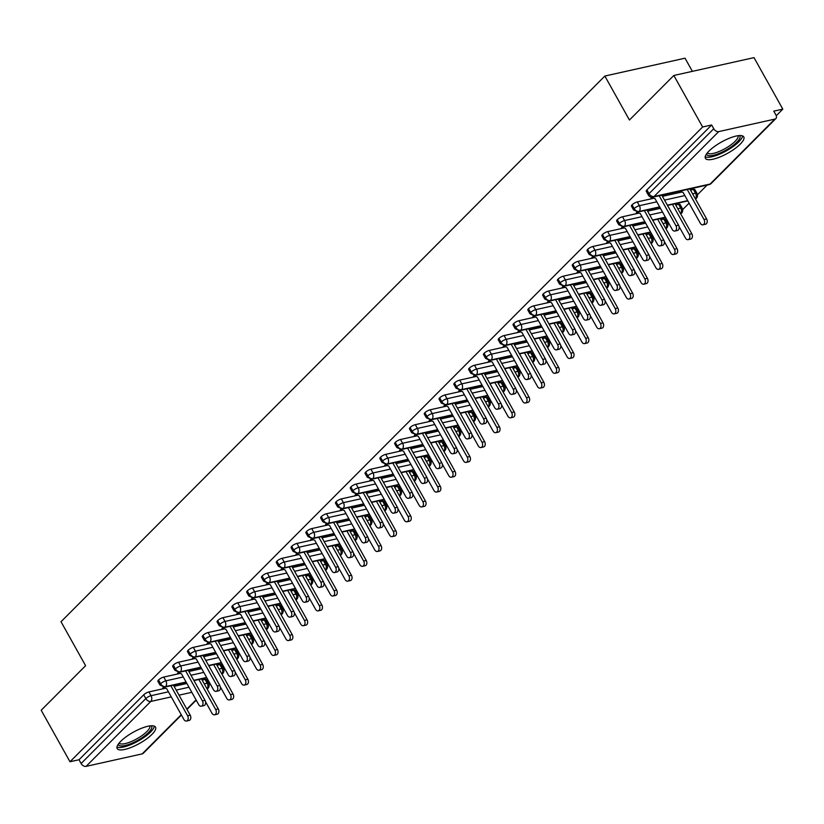 <?xml version="1.0" encoding="UTF-8"?>
<svg xmlns="http://www.w3.org/2000/svg" width="824" height="824" viewBox="0 0 824 824"><rect width="100%" height="100%" fill="white"/><g stroke="black" fill="none" stroke-linecap="round" stroke-linejoin="round"><path stroke-width="1.24" d="M120.716 741.332A21.97 6.417 -29.2 0 1 140.914 728.529A21.97 6.417 -29.2 0 1 155.53 727.129A21.97 6.417 -29.2 0 1 151.987 734.369A21.97 6.417 -29.2 0 1 131.788 747.172A21.97 6.417 -29.2 0 1 117.173 748.563A21.97 6.417 -29.2 0 1 120.716 741.332M708.949 151.111A21.97 6.417 -29.2 0 1 729.158 138.308A21.97 6.417 -29.2 0 1 743.773 136.908A21.97 6.417 -29.2 0 1 740.22 144.148A21.97 6.417 -29.2 0 1 720.021 156.951A21.97 6.417 -29.2 0 1 705.406 158.352A21.97 6.417 -29.2 0 1 708.949 151.111M181.414 715.026L143.232 753.332A4.223 2.822 -135.1 0 1 142.212 753.878L86.087 766.371A4.223 2.822 -135.1 0 1 81.112 763.508L79.011 759.749L69.989 761.757L41.2 710.247L85.593 665.699L61.017 621.718L604.857 76.045L629.433 120.026L673.836 75.478L754.011 57.629L782.8 109.139L773.777 111.147L775.878 114.917A4.223 2.822 44.9 0 1 775.868 118.563L711.164 183.484A4.223 2.822 44.9 0 1 710.144 184.03L774.848 119.109A4.223 2.822 44.9 0 0 775.868 118.563M209.121 684.754L210.13 683.745M223.922 669.902L224.921 668.892M238.723 655.059L239.722 654.05M253.514 640.207L254.523 639.197M268.315 625.354L269.324 624.345M283.116 610.512L284.115 609.503M297.907 595.659L298.916 594.65M312.708 580.817L313.717 579.808M327.509 565.964L328.519 564.955M342.31 551.122L343.309 550.113M357.101 536.269L358.11 535.26M371.902 521.417L372.912 520.408M386.703 506.575L387.713 505.565M401.504 491.722L402.503 490.713M416.295 476.88L417.304 475.87M431.096 462.027L432.106 461.018M445.897 447.185L446.907 446.165M460.698 432.332L461.697 431.323M475.489 417.48L476.499 416.47M490.29 402.637L491.3 401.628M505.091 387.785L506.101 386.775M519.893 372.942L520.892 371.933M534.683 358.09L535.693 357.08M549.484 343.237L550.494 342.228M564.286 328.395L565.295 327.386M579.087 313.542L580.086 312.533M593.877 298.7L594.887 297.691M608.679 283.847L609.688 282.838M623.48 269.005L624.489 267.996M638.281 254.153L639.28 253.143M653.072 239.3L654.081 238.291M667.873 224.458L668.882 223.448M682.674 209.605L689.101 203.157M697.475 194.763L707.126 185.07M776.249 115.721L782.8 109.139M692.387 71.348L685.032 58.195L604.857 76.045M718.724 131.603L654.019 196.524A4.223 2.822 44.9 0 1 649.034 193.671A4.223 1.236 150.8 0 0 648.354 195.061L646.253 191.302A4.223 1.236 -29.2 0 1 646.933 189.901L649.034 193.671L713.749 128.75A4.223 2.822 44.9 0 0 718.724 131.603L774.848 119.109M646.933 189.901L711.637 124.98L702.625 126.989L673.836 75.478M713.749 128.75L711.637 124.98M69.989 761.757L702.625 126.989M652.186 197.781L651.094 198.018L651.887 197.224M679.769 191.158L679.151 191.776L680.243 191.528M204.249 683.848L207.164 683.199L205.063 679.429L202.148 680.078M186.883 683.477L174.08 686.33M165.408 688.256L148.938 691.923L151.039 695.693L168.446 691.81M205.063 679.429A4.223 1.236 -29.2 0 1 206.536 679.594L208.637 683.364A4.223 1.236 -29.2 0 0 207.164 683.199A4.223 2.894 77.5 0 1 207.03 688.833M79.011 759.749L143.716 694.817A4.223 1.236 -29.2 0 1 148.938 691.923M219.864 664.587A4.223 1.236 -29.2 0 1 221.337 664.752L223.438 668.511A4.223 1.236 -29.2 0 0 221.965 668.346L219.864 664.587L216.949 665.236M186.08 682.035L165.593 686.598A4.223 2.822 -135.1 0 1 160.618 683.735A4.223 1.236 150.8 0 0 160.011 685.053L157.899 681.294A4.223 1.236 -29.2 0 1 158.517 679.975A4.223 1.236 -29.2 0 1 163.739 677.081L165.84 680.84L183.247 676.967M201.684 668.635L188.881 671.478M180.209 673.414L163.739 677.081M163.832 687.772L162.74 688.019L163.533 687.216M234.665 649.734A4.223 1.236 -29.2 0 1 236.127 649.899L238.239 653.659A4.223 1.236 -29.2 0 0 236.766 653.494L234.665 649.734L231.74 650.383M200.871 667.183L180.394 671.745A4.223 2.822 -135.1 0 1 175.409 668.892A4.223 1.236 150.8 0 0 174.801 670.211L172.7 666.441A4.223 1.236 -29.2 0 1 173.308 665.123A4.223 1.236 -29.2 0 1 178.54 662.228L180.641 665.988L198.038 662.115M216.475 653.782L203.683 656.635M195 658.561L178.54 662.228M178.633 672.92L177.541 673.167L178.334 672.374M249.466 634.882A4.223 1.236 -29.2 0 1 250.929 635.057L253.03 638.816A4.223 1.236 -29.2 0 0 251.567 638.651L249.466 634.882L246.541 635.541M215.672 652.34L195.195 656.903A4.223 2.822 -135.1 0 1 190.21 654.04A4.223 1.236 150.8 0 0 189.602 655.358L187.501 651.599A4.223 1.236 -29.2 0 1 188.109 650.28A4.223 1.236 -29.2 0 1 193.331 647.376L195.442 651.145L212.839 647.273M231.276 638.93L218.473 641.783M209.801 643.719L193.331 647.376M193.434 658.077L192.342 658.314L193.135 657.521M264.257 620.039A4.223 1.236 -29.2 0 1 265.73 620.204L267.831 623.964A4.223 1.236 -29.2 0 0 266.358 623.799L264.257 620.039L261.342 620.688M230.473 637.488L209.986 642.051A4.223 2.822 -135.1 0 1 205.011 639.187A4.223 1.236 150.8 0 0 204.403 640.505L202.302 636.746A4.223 1.236 -29.2 0 1 202.91 635.428A4.223 1.236 -29.2 0 1 208.132 632.533L210.233 636.293L227.64 632.42M246.077 624.087L233.274 626.93M224.602 628.866L208.132 632.533M208.235 643.225L207.133 643.472L207.936 642.669M279.058 605.187A4.223 1.236 -29.2 0 1 280.531 605.352L282.632 609.121A4.223 1.236 -29.2 0 0 281.159 608.957L279.058 605.187L276.143 605.836M245.274 622.645L224.787 627.198A4.223 2.822 -135.1 0 1 219.812 624.345A4.223 1.236 150.8 0 0 219.205 625.663L217.093 621.893A4.223 1.236 -29.2 0 1 217.711 620.575A4.223 1.236 -29.2 0 1 222.933 617.681L225.034 621.451L242.441 617.578M260.878 609.235L248.076 612.088M239.403 614.014L222.933 617.681M223.026 628.382L221.934 628.619L222.727 627.826M293.859 590.345A4.223 1.236 -29.2 0 1 295.322 590.509L297.433 594.269A4.223 1.236 -29.2 0 0 295.96 594.104L293.859 590.345L290.934 590.993M260.065 607.793L239.588 612.356A4.223 2.822 -135.1 0 1 234.603 609.492A4.223 1.236 150.8 0 0 233.995 610.811L231.894 607.051A4.223 1.236 -29.2 0 1 232.502 605.733A4.223 1.236 -29.2 0 1 237.734 602.838L239.835 606.598L257.232 602.725M275.669 594.392L262.877 597.235M254.194 599.172L237.734 602.838M237.827 613.53L236.735 613.777L237.528 612.974M308.65 575.492A4.223 1.236 -29.2 0 1 310.123 575.657L312.224 579.426A4.223 1.236 -29.2 0 0 310.761 579.251L308.65 575.492L305.735 576.141M274.866 592.95L254.389 597.503A4.223 2.822 -135.1 0 1 249.404 594.65A4.223 1.236 150.8 0 0 248.797 595.968L246.695 592.199A4.223 1.236 -29.2 0 1 247.303 590.88A4.223 1.236 -29.2 0 1 252.525 587.986L254.637 591.745L272.033 587.873M290.47 579.54L277.667 582.393M268.995 584.319L252.525 587.986M252.628 598.677L251.536 598.924L252.329 598.131M323.451 560.65A4.223 1.236 -29.2 0 1 324.924 560.814L327.025 564.574A4.223 1.236 -29.2 0 0 325.552 564.409L323.451 560.65L320.536 561.299M289.667 578.098L269.18 582.661A4.223 2.822 -135.1 0 1 264.205 579.797A4.223 1.236 150.8 0 0 263.598 581.116L261.496 577.356A4.223 1.236 -29.2 0 1 262.104 576.038A4.223 1.236 -29.2 0 1 267.326 573.144L269.427 576.903L286.834 573.03M305.271 564.697L292.469 567.54M283.796 569.477L267.326 573.144M267.429 583.835L266.327 584.082L267.131 583.279M338.252 545.797A4.223 1.236 -29.2 0 1 339.725 545.962L341.826 549.721A4.223 1.236 -29.2 0 0 340.353 549.556L338.252 545.797L335.327 546.446M304.468 563.245L283.981 567.808A4.223 2.822 -135.1 0 1 279.006 564.955A4.223 1.236 150.8 0 0 278.388 566.273L276.287 562.504A4.223 1.236 -29.2 0 1 276.895 561.185A4.223 1.236 -29.2 0 1 282.127 558.291L284.228 562.05L301.636 558.178M320.072 549.845L307.27 552.698M298.597 554.624L282.127 558.291M282.22 568.982L281.128 569.23L281.921 568.426M353.053 530.944A4.223 1.236 -29.2 0 1 354.516 531.109L356.627 534.879A4.223 1.236 -29.2 0 0 355.154 534.714L353.053 530.944L350.128 531.593M319.259 548.403L298.782 552.956A4.223 2.822 -135.1 0 1 293.797 550.102A4.223 1.236 150.8 0 0 293.19 551.421L291.088 547.661A4.223 1.236 -29.2 0 1 291.696 546.343A4.223 1.236 -29.2 0 1 296.928 543.438L299.03 547.208L316.426 543.335M334.863 534.992L322.071 537.845M313.388 539.771L296.928 543.438M297.021 554.14L295.929 554.377L296.722 553.584M367.844 516.102A4.223 1.236 -29.2 0 1 369.317 516.267L371.418 520.026A4.223 1.236 -29.2 0 0 369.955 519.862L367.844 516.102L364.929 516.751M334.06 533.55L313.573 538.113A4.223 2.822 -135.1 0 1 308.598 535.25A4.223 1.236 150.8 0 0 307.991 536.568L305.889 532.809A4.223 1.236 -29.2 0 1 306.497 531.49A4.223 1.236 -29.2 0 1 311.719 528.596L313.831 532.356L331.227 528.483M349.664 520.15L336.862 522.993M328.189 524.929L311.719 528.596M311.822 539.287L310.73 539.535L311.524 538.731M382.645 501.25A4.223 1.236 -29.2 0 1 384.118 501.414L386.219 505.184A4.223 1.236 -29.2 0 0 384.746 505.019L382.645 501.25L379.73 501.898M348.861 518.708L328.374 523.261A4.223 2.822 -135.1 0 1 323.399 520.408A4.223 1.236 150.8 0 0 322.792 521.726L320.691 517.956A4.223 1.236 -29.2 0 1 321.298 516.638A4.223 1.236 -29.2 0 1 326.52 513.743L328.622 517.513L346.029 513.63M364.466 505.297L351.663 508.151M342.99 510.077L326.52 513.743M326.623 524.445L325.521 524.682L326.314 523.889M397.446 486.407A4.223 1.236 -29.2 0 1 398.919 486.572L401.02 490.332A4.223 1.236 -29.2 0 0 399.547 490.167L397.446 486.407L394.521 487.056M363.662 503.855L343.175 508.418A4.223 2.822 -135.1 0 1 338.201 505.555A4.223 1.236 150.8 0 0 337.582 506.873L335.481 503.114A4.223 1.236 -29.2 0 1 336.089 501.795A4.223 1.236 -29.2 0 1 341.321 498.901L343.423 502.661L360.83 498.788M379.267 490.455L366.464 493.298M357.791 495.234L341.321 498.901M341.414 509.593L340.322 509.84L341.115 509.036M412.247 471.555A4.223 1.236 -29.2 0 1 413.71 471.719L415.811 475.489A4.223 1.236 -29.2 0 0 414.348 475.314L412.247 471.555L409.322 472.204M378.453 489.013L357.977 493.566A4.223 2.822 -135.1 0 1 352.991 490.713A4.223 1.236 150.8 0 0 352.384 492.031L350.282 488.261A4.223 1.236 -29.2 0 1 350.89 486.943A4.223 1.236 -29.2 0 1 356.123 484.048L358.224 487.808L375.62 483.935M394.057 475.603L381.265 478.456M372.582 480.382L356.123 484.048M356.215 494.74L355.123 494.987L355.917 494.194M427.038 456.702A4.223 1.236 -29.2 0 1 428.511 456.877L430.612 460.637A4.223 1.236 -29.2 0 0 429.149 460.472L427.038 456.702L424.123 457.361M393.254 474.161L372.767 478.723A4.223 2.822 -135.1 0 1 367.792 475.86A4.223 1.236 150.8 0 0 367.185 477.178L365.084 473.419A4.223 1.236 -29.2 0 1 365.691 472.101A4.223 1.236 -29.2 0 1 370.913 469.196L373.025 472.966L390.422 469.093M408.858 460.75L396.056 463.603M387.383 465.539L370.913 469.196M371.016 479.898L369.924 480.135L370.718 479.341M441.839 441.86A4.223 1.236 -29.2 0 1 443.312 442.024L445.413 445.784A4.223 1.236 -29.2 0 0 443.94 445.619L441.839 441.86L438.924 442.509M408.055 459.308L387.568 463.871A4.223 2.822 -135.1 0 1 382.594 461.007A4.223 1.236 150.8 0 0 381.986 462.326L379.874 458.566A4.223 1.236 -29.2 0 1 380.492 457.248A4.223 1.236 -29.2 0 1 385.714 454.354L387.816 458.113L405.223 454.24M423.66 445.908L410.857 448.761M402.184 450.687L385.714 454.354M385.817 465.045L384.715 465.292L385.508 464.489M456.64 427.007A4.223 1.236 -29.2 0 1 458.113 427.172L460.214 430.942A4.223 1.236 -29.2 0 0 458.741 430.777L456.64 427.007L453.715 427.656M422.856 444.466L402.369 449.018A4.223 2.822 -135.1 0 1 397.395 446.165A4.223 1.236 150.8 0 0 396.777 447.483L394.675 443.724A4.223 1.236 -29.2 0 1 395.283 442.406A4.223 1.236 -29.2 0 1 400.516 439.501L402.617 443.271L420.024 439.398M438.461 431.055L425.658 433.908M416.985 435.834L400.516 439.501M400.608 450.203L399.516 450.44L400.31 449.647M471.441 412.165A4.223 1.236 -29.2 0 1 472.904 412.33L475.005 416.089A4.223 1.236 -29.2 0 0 473.543 415.924L471.441 412.165L468.516 412.814M437.647 429.613L417.171 434.176A4.223 2.822 -135.1 0 1 412.185 431.312A4.223 1.236 150.8 0 0 411.578 432.631L409.477 428.871A4.223 1.236 -29.2 0 1 410.084 427.553A4.223 1.236 -29.2 0 1 415.317 424.659L417.418 428.418L434.815 424.545M453.252 416.213L440.459 419.056M431.776 420.992L415.317 424.659M415.409 435.35L414.317 435.597L415.111 434.794M486.232 397.312A4.223 1.236 -29.2 0 1 487.705 397.477L489.806 401.247A4.223 1.236 -29.2 0 0 488.344 401.082L486.232 397.312L483.317 397.961M452.448 414.771L431.961 419.323A4.223 2.822 -135.1 0 1 426.987 416.47A4.223 1.236 150.8 0 0 426.379 417.789L424.278 414.019A4.223 1.236 -29.2 0 1 424.885 412.7A4.223 1.236 -29.2 0 1 430.107 409.806L432.219 413.576L449.616 409.693M468.053 401.36L455.25 404.213M446.577 406.139L430.107 409.806M430.21 420.498L429.119 420.745L429.912 419.952M501.033 382.47A4.223 1.236 -29.2 0 1 502.506 382.635L504.607 386.394A4.223 1.236 -29.2 0 0 503.134 386.229L501.033 382.47L498.118 383.119M467.249 399.918L446.762 404.481A4.223 2.822 -135.1 0 1 441.788 401.618A4.223 1.236 150.8 0 0 441.18 402.936L439.068 399.177A4.223 1.236 -29.2 0 1 439.686 397.858A4.223 1.236 -29.2 0 1 444.909 394.964L447.01 398.723L464.417 394.851M482.854 386.518L470.051 389.361M461.378 391.297L444.909 394.964M445.012 405.655L443.909 405.902L444.702 405.099M515.834 367.617A4.223 1.236 -29.2 0 1 517.297 367.782L519.408 371.542A4.223 1.236 -29.2 0 0 517.936 371.377L515.834 367.617L512.909 368.266M482.05 385.066L461.564 389.628A4.223 2.822 -135.1 0 1 456.589 386.775A4.223 1.236 150.8 0 0 455.971 388.094L453.87 384.324A4.223 1.236 -29.2 0 1 454.477 383.006A4.223 1.236 -29.2 0 1 459.71 380.111L461.811 383.871L479.208 379.998M497.655 371.665L484.852 374.518M476.179 376.444L459.71 380.111M459.802 390.803L458.711 391.05L459.504 390.257M530.635 352.765A4.223 1.236 -29.2 0 1 532.098 352.94L534.199 356.699A4.223 1.236 -29.2 0 0 532.737 356.534L530.635 352.765L527.71 353.424M496.841 370.223L476.365 374.786A4.223 2.822 -135.1 0 1 471.38 371.923A4.223 1.236 150.8 0 0 470.772 373.241L468.671 369.482A4.223 1.236 -29.2 0 1 469.278 368.163A4.223 1.236 -29.2 0 1 474.511 365.259L476.612 369.028L494.009 365.156M512.446 356.813L499.653 359.666M490.97 361.602L474.511 365.259M474.603 375.96L473.512 376.197L474.305 375.404M545.426 337.922A4.223 1.236 -29.2 0 1 546.899 338.087L549 341.847A4.223 1.236 -29.2 0 0 547.538 341.682L545.426 337.922L542.511 338.571M511.642 355.371L491.156 359.933A4.223 2.822 -135.1 0 1 486.181 357.07A4.223 1.236 150.8 0 0 485.573 358.389L483.472 354.629A4.223 1.236 -29.2 0 1 484.079 353.311A4.223 1.236 -29.2 0 1 489.302 350.416L491.403 354.176L508.81 350.303M527.247 341.97L514.444 344.813M505.771 346.75L489.302 350.416M489.404 361.108L488.302 361.355L489.106 360.552M560.227 323.07A4.223 1.236 -29.2 0 1 561.7 323.235L563.801 327.004A4.223 1.236 -29.2 0 0 562.329 326.84L560.227 323.07L557.312 323.719M526.443 340.528L505.957 345.081A4.223 2.822 -135.1 0 1 500.982 342.228A4.223 1.236 150.8 0 0 500.374 343.546L498.262 339.776A4.223 1.236 -29.2 0 1 498.881 338.458A4.223 1.236 -29.2 0 1 504.103 335.564L506.204 339.334L523.611 335.461M542.048 327.118L529.245 329.971M520.572 331.897L504.103 335.564M504.195 346.265L503.103 346.502L503.897 345.709M575.028 308.228A4.223 1.236 -29.2 0 1 576.491 308.392L578.602 312.152A4.223 1.236 -29.2 0 0 577.13 311.987L575.028 308.228L572.103 308.876M541.244 325.676L520.758 330.239A4.223 2.822 -135.1 0 1 515.783 327.375A4.223 1.236 150.8 0 0 515.165 328.694L513.064 324.934A4.223 1.236 -29.2 0 1 513.671 323.616A4.223 1.236 -29.2 0 1 518.904 320.721L521.005 324.481L538.402 320.608M556.849 312.275L544.046 315.118M535.373 317.055L518.904 320.721M518.996 331.413L517.905 331.66L518.698 330.857M589.829 293.375A4.223 1.236 -29.2 0 1 591.292 293.54L593.393 297.309A4.223 1.236 -29.2 0 0 591.931 297.134L589.829 293.375L586.904 294.024M556.035 310.833L535.559 315.386A4.223 2.822 -135.1 0 1 530.574 312.533A4.223 1.236 150.8 0 0 529.966 313.851L527.865 310.082A4.223 1.236 -29.2 0 1 528.472 308.763A4.223 1.236 -29.2 0 1 533.705 305.869L535.806 309.628L553.203 305.756M571.64 297.423L558.847 300.276M550.164 302.202L533.705 305.869M533.798 316.56L532.706 316.807L533.499 316.014M604.62 278.533A4.223 1.236 -29.2 0 1 606.093 278.697L608.194 282.457A4.223 1.236 -29.2 0 0 606.732 282.292L604.62 278.533L601.705 279.182M570.836 295.981L550.35 300.544A4.223 2.822 -135.1 0 1 545.375 297.68A4.223 1.236 150.8 0 0 544.767 298.999L542.666 295.239A4.223 1.236 -29.2 0 1 543.274 293.921A4.223 1.236 -29.2 0 1 548.496 291.026L550.597 294.786L568.004 290.913M586.441 282.581L573.638 285.423M564.965 287.36L548.496 291.026M548.599 301.718L547.496 301.965L548.3 301.162M619.421 263.68A4.223 1.236 -29.2 0 1 620.894 263.845L622.995 267.604A4.223 1.236 -29.2 0 0 621.523 267.44L619.421 263.68L616.506 264.329M585.637 281.128L565.151 285.691A4.223 2.822 -135.1 0 1 560.176 282.838A4.223 1.236 150.8 0 0 559.568 284.156L557.457 280.387A4.223 1.236 -29.2 0 1 558.075 279.068A4.223 1.236 -29.2 0 1 563.297 276.174L565.398 279.933L582.805 276.061M601.242 267.728L588.439 270.581M579.766 272.507L563.297 276.174M563.389 286.865L562.298 287.113L563.091 286.309M634.222 248.827A4.223 1.236 -29.2 0 1 635.685 248.992L637.797 252.762A4.223 1.236 -29.2 0 0 636.324 252.597L634.222 248.827L631.297 249.487M600.428 266.286L579.952 270.849A4.223 2.822 -135.1 0 1 574.977 267.985A4.223 1.236 150.8 0 0 574.359 269.304L572.258 265.544A4.223 1.236 -29.2 0 1 572.865 264.226A4.223 1.236 -29.2 0 1 578.098 261.321L580.199 265.091L597.596 261.218M616.043 252.875L603.24 255.728M594.567 257.654L578.098 261.321M578.191 272.023L577.099 272.26L577.892 271.467M649.024 233.985A4.223 1.236 -29.2 0 1 650.486 234.15L652.587 237.909A4.223 1.236 -29.2 0 0 651.125 237.745L649.024 233.985L646.098 234.634M615.229 251.433L594.753 255.996A4.223 2.822 -135.1 0 1 589.768 253.133A4.223 1.236 150.8 0 0 589.16 254.451L587.059 250.692A4.223 1.236 -29.2 0 1 587.666 249.373A4.223 1.236 -29.2 0 1 592.889 246.479L595 250.238L612.397 246.366M630.834 238.033L618.041 240.876M609.358 242.812L592.889 246.479M592.992 257.17L591.9 257.418L592.693 256.614M663.814 219.132A4.223 1.236 -29.2 0 1 665.287 219.297L667.389 223.067A4.223 1.236 -29.2 0 0 665.916 222.902L663.814 219.132L660.899 219.781M630.03 236.591L609.544 241.144A4.223 2.822 -135.1 0 1 604.569 238.291A4.223 1.236 150.8 0 0 603.961 239.609L601.86 235.839A4.223 1.236 -29.2 0 1 602.468 234.521A4.223 1.236 -29.2 0 1 607.69 231.626L609.791 235.396L627.198 231.513M645.635 223.18L632.832 226.034M624.159 227.96L607.69 231.626M607.793 242.328L606.691 242.565L607.494 241.772M678.615 204.29A4.223 1.236 -29.2 0 1 680.088 204.455L682.19 208.215A4.223 1.236 -29.2 0 0 680.717 208.05L678.615 204.29L675.701 204.939M644.832 221.738L624.345 226.301A4.223 2.822 -135.1 0 1 619.37 223.438A4.223 1.236 150.8 0 0 618.762 224.756L616.651 220.997A4.223 1.236 -29.2 0 1 617.269 219.678A4.223 1.236 -29.2 0 1 622.491 216.784L624.592 220.544L641.999 216.671M660.436 208.338L647.633 211.181M638.961 213.117L622.491 216.784M622.584 227.476L621.492 227.723L622.285 226.919M693.417 189.438A4.223 1.236 -29.2 0 1 694.879 189.602L696.991 193.372A4.223 1.236 -29.2 0 0 695.518 193.197L693.417 189.438L690.491 190.087M659.622 206.896L639.146 211.449A4.223 2.822 -135.1 0 1 634.161 208.596A4.223 1.236 150.8 0 0 633.553 209.914L631.452 206.144A4.223 1.236 -29.2 0 1 632.059 204.826A4.223 1.236 -29.2 0 1 637.292 201.932L639.393 205.691L656.79 201.818M681.819 192.023L662.434 196.339M653.751 198.265L637.292 201.932M637.385 212.623L636.293 212.87L637.086 212.077M633.553 209.914L638.167 211.974A4.223 2.894 77.5 0 0 639.146 211.449A4.223 2.894 77.5 0 0 639.393 205.691A4.223 1.236 150.8 0 0 634.161 208.596L632.059 204.826M687.69 200.644L667.368 205.166M696.991 193.372A4.223 4.223 0 0 1 696.29 198.409A4.223 2.822 -135.1 0 1 696.229 198.471A4.223 2.822 -135.1 0 1 695.425 198.914M618.762 224.756L623.366 226.827A4.223 2.894 77.5 0 0 624.345 226.301A4.223 2.894 77.5 0 0 624.592 220.544A4.223 1.236 150.8 0 0 619.37 223.438L617.269 219.678M665.37 217.165L652.567 220.018M682.19 208.215A4.223 4.223 0 0 1 681.489 213.262A4.223 2.822 -135.1 0 1 681.427 213.323A4.223 2.822 -135.1 0 1 680.634 213.766M603.961 239.609L608.565 241.669A4.223 2.894 77.5 0 0 609.544 241.144A4.223 2.894 77.5 0 0 609.791 235.396A4.223 1.236 150.8 0 0 604.569 238.291L602.468 234.521M650.569 232.018L637.776 234.861M667.389 223.067A4.223 4.223 0 0 1 666.698 228.104A4.223 2.822 -135.1 0 1 666.637 228.166A4.223 2.822 -135.1 0 1 665.833 228.608M589.16 254.451L593.774 256.522A4.223 2.894 77.5 0 0 594.753 255.996A4.223 2.894 77.5 0 0 595 250.238A4.223 1.236 150.8 0 0 589.768 253.133L587.666 249.373M635.778 246.86L622.975 249.713M652.587 237.909A4.223 4.223 0 0 1 651.897 242.956A4.223 2.822 -135.1 0 1 651.836 243.018A4.223 2.822 -135.1 0 1 651.032 243.461M574.359 269.304L578.973 271.364A4.223 2.894 77.5 0 0 579.952 270.849A4.223 2.894 77.5 0 0 580.199 265.091A4.223 1.236 150.8 0 0 574.977 267.985L572.865 264.226M620.977 261.713L608.174 264.566M637.797 252.762A4.223 4.223 0 0 1 637.096 257.809A4.223 2.822 -135.1 0 1 637.034 257.861A4.223 2.822 -135.1 0 1 636.231 258.314M559.568 284.156L564.172 286.216A4.223 2.894 77.5 0 0 565.151 285.691A4.223 2.894 77.5 0 0 565.398 279.933A4.223 1.236 150.8 0 0 560.176 282.838L558.075 279.068M606.176 276.555L593.373 279.408M622.995 267.604A4.223 4.223 0 0 1 622.295 272.651A4.223 2.822 -135.1 0 1 622.233 272.713A4.223 2.822 -135.1 0 1 621.44 273.156M544.767 298.999L549.371 301.069A4.223 2.894 77.5 0 0 550.35 300.544A4.223 2.894 77.5 0 0 550.597 294.786A4.223 1.236 150.8 0 0 545.375 297.68L543.274 293.921M591.375 291.408L578.582 294.261M608.194 282.457A4.223 4.223 0 0 1 607.504 287.504A4.223 2.822 -135.1 0 1 607.442 287.555A4.223 2.822 -135.1 0 1 606.639 288.009M529.966 313.851L534.58 315.911A4.223 2.894 77.5 0 0 535.559 315.386A4.223 2.894 77.5 0 0 535.806 309.628A4.223 1.236 150.8 0 0 530.574 312.533L528.472 308.763M576.584 306.26L563.781 309.103M593.393 297.309A4.223 4.223 0 0 1 592.703 302.346A4.223 2.822 -135.1 0 1 592.641 302.408A4.223 2.822 -135.1 0 1 591.838 302.851M515.165 328.694L519.779 330.764A4.223 2.894 77.5 0 0 520.758 330.239A4.223 2.894 77.5 0 0 521.005 324.481A4.223 1.236 150.8 0 0 515.783 327.375L513.671 323.616M561.783 321.103L548.98 323.956M578.602 312.152A4.223 4.223 0 0 1 577.902 317.199A4.223 2.822 -135.1 0 1 577.84 317.261A4.223 2.822 -135.1 0 1 577.037 317.704M500.374 343.546L504.978 345.606A4.223 2.894 77.5 0 0 505.957 345.081A4.223 2.894 77.5 0 0 506.204 339.334A4.223 1.236 150.8 0 0 500.982 342.228L498.881 338.458M546.981 335.955L534.179 338.798M563.801 327.004A4.223 4.223 0 0 1 563.101 332.041A4.223 2.822 -135.1 0 1 563.039 332.103A4.223 2.822 -135.1 0 1 562.246 332.546M485.573 358.389L490.177 360.459A4.223 2.894 77.5 0 0 491.156 359.933A4.223 2.894 77.5 0 0 491.403 354.176A4.223 1.236 150.8 0 0 486.181 357.07L484.079 353.311M532.18 350.797L519.388 353.651M549 341.847A4.223 4.223 0 0 1 548.31 346.894A4.223 2.822 -135.1 0 1 548.248 346.956A4.223 2.822 -135.1 0 1 547.445 347.398M470.772 373.241L475.386 375.301A4.223 2.894 77.5 0 0 476.365 374.786A4.223 2.894 77.5 0 0 476.612 369.028A4.223 1.236 150.8 0 0 471.38 371.923L469.278 368.163M517.39 365.65L504.587 368.503M534.199 356.699A4.223 4.223 0 0 1 533.509 361.746A4.223 2.822 -135.1 0 1 533.447 361.798A4.223 2.822 -135.1 0 1 532.644 362.251M455.971 388.094L460.585 390.154A4.223 2.894 77.5 0 0 461.564 389.628A4.223 2.894 77.5 0 0 461.811 383.871A4.223 1.236 150.8 0 0 456.589 386.775L454.477 383.006M502.589 380.503L489.786 383.345M519.408 371.542A4.223 4.223 0 0 1 518.708 376.589A4.223 2.822 -135.1 0 1 518.646 376.65A4.223 2.822 -135.1 0 1 517.843 377.093M441.18 402.936L445.784 405.006A4.223 2.894 77.5 0 0 446.762 404.481A4.223 2.894 77.5 0 0 447.01 398.723A4.223 1.236 150.8 0 0 441.788 401.618L439.686 397.858M487.787 395.345L474.984 398.198M504.607 386.394A4.223 4.223 0 0 1 503.907 391.441A4.223 2.822 -135.1 0 1 503.845 391.493A4.223 2.822 -135.1 0 1 503.052 391.946M426.379 417.789L430.983 419.849A4.223 2.894 77.5 0 0 431.961 419.323A4.223 2.894 77.5 0 0 432.219 413.576A4.223 1.236 150.8 0 0 426.987 416.47L424.885 412.7M472.986 410.197L460.194 413.04M489.806 401.247A4.223 4.223 0 0 1 489.116 406.284A4.223 2.822 -135.1 0 1 489.054 406.345A4.223 2.822 -135.1 0 1 488.251 406.788M411.578 432.631L416.192 434.701A4.223 2.894 77.5 0 0 417.171 434.176A4.223 2.894 77.5 0 0 417.418 428.418A4.223 1.236 150.8 0 0 412.185 431.312L410.084 427.553M458.196 425.04L445.393 427.893M475.005 416.089A4.223 4.223 0 0 1 474.315 421.136A4.223 2.822 -135.1 0 1 474.253 421.198A4.223 2.822 -135.1 0 1 473.45 421.641M396.777 447.483L401.391 449.543A4.223 2.894 77.5 0 0 402.369 449.018A4.223 2.894 77.5 0 0 402.617 443.271A4.223 1.236 150.8 0 0 397.395 446.165L395.283 442.406M443.394 439.892L430.591 442.735M460.214 430.942A4.223 4.223 0 0 1 459.514 435.989A4.223 2.822 -135.1 0 1 459.452 436.04A4.223 2.822 -135.1 0 1 458.649 436.483M381.986 462.326L386.59 464.396A4.223 2.894 77.5 0 0 387.568 463.871A4.223 2.894 77.5 0 0 387.816 458.113A4.223 1.236 150.8 0 0 382.594 461.007L380.492 457.248M428.593 454.735L415.79 457.588M445.413 445.784A4.223 4.223 0 0 1 444.713 450.831A4.223 2.822 -135.1 0 1 444.661 450.893A4.223 2.822 -135.1 0 1 443.858 451.336M367.185 477.178L371.789 479.249A4.223 2.894 77.5 0 0 372.767 478.723A4.223 2.894 77.5 0 0 373.025 472.966A4.223 1.236 150.8 0 0 367.792 475.86L365.691 472.101M413.792 469.587L401 472.44M430.612 460.637A4.223 4.223 0 0 1 429.922 465.684A4.223 2.822 -135.1 0 1 429.86 465.735A4.223 2.822 -135.1 0 1 429.057 466.188M352.384 492.031L356.998 494.091A4.223 2.894 77.5 0 0 357.977 493.566A4.223 2.894 77.5 0 0 358.224 487.808A4.223 1.236 150.8 0 0 352.991 490.713L350.89 486.943M399.001 484.44L386.199 487.283M415.811 475.489A4.223 4.223 0 0 1 415.121 480.526A4.223 2.822 -135.1 0 1 415.059 480.588A4.223 2.822 -135.1 0 1 414.256 481.031M337.582 506.873L342.197 508.944A4.223 2.894 77.5 0 0 343.175 508.418A4.223 2.894 77.5 0 0 343.423 502.661A4.223 1.236 150.8 0 0 338.201 505.555L336.089 501.795M384.2 499.282L371.397 502.135M401.02 490.332A4.223 4.223 0 0 1 400.32 495.378A4.223 2.822 -135.1 0 1 400.258 495.44A4.223 2.822 -135.1 0 1 399.455 495.883M322.792 521.726L327.396 523.786A4.223 2.894 77.5 0 0 328.374 523.261A4.223 2.894 77.5 0 0 328.622 517.513A4.223 1.236 150.8 0 0 323.399 520.408L321.298 516.638M369.399 514.135L356.596 516.978M386.219 505.184A4.223 4.223 0 0 1 385.519 510.221A4.223 2.822 -135.1 0 1 385.467 510.283A4.223 2.822 -135.1 0 1 384.664 510.726M307.991 536.568L312.595 538.639A4.223 2.894 77.5 0 0 313.573 538.113A4.223 2.894 77.5 0 0 313.831 532.356A4.223 1.236 150.8 0 0 308.598 535.25L306.497 531.49M354.598 528.977L341.806 531.83M371.418 520.026A4.223 4.223 0 0 1 370.728 525.073A4.223 2.822 -135.1 0 1 370.666 525.135A4.223 2.822 -135.1 0 1 369.863 525.578M293.19 551.421L297.804 553.481A4.223 2.894 77.5 0 0 298.782 552.956A4.223 2.894 77.5 0 0 299.03 547.208A4.223 1.236 150.8 0 0 293.797 550.102L291.696 546.343M339.807 543.83L327.004 546.683M356.627 534.879A4.223 4.223 0 0 1 355.927 539.926A4.223 2.822 -135.1 0 1 355.865 539.977A4.223 2.822 -135.1 0 1 355.062 540.431M278.388 566.273L283.003 568.333A4.223 2.894 77.5 0 0 283.981 567.808A4.223 2.894 77.5 0 0 284.228 562.05A4.223 1.236 150.8 0 0 279.006 564.955L276.895 561.185M325.006 558.672L312.203 561.525M341.826 549.721A4.223 4.223 0 0 1 341.126 554.768A4.223 2.822 -135.1 0 1 341.064 554.83A4.223 2.822 -135.1 0 1 340.261 555.273M263.598 581.116L268.202 583.186A4.223 2.894 77.5 0 0 269.18 582.661A4.223 2.894 77.5 0 0 269.427 576.903A4.223 1.236 150.8 0 0 264.205 579.797L262.104 576.038M310.205 573.525L297.402 576.378M327.025 564.574A4.223 4.223 0 0 1 326.325 569.621A4.223 2.822 -135.1 0 1 326.273 569.672A4.223 2.822 -135.1 0 1 325.47 570.126M248.797 595.968L253.411 598.028A4.223 2.894 77.5 0 0 254.389 597.503A4.223 2.894 77.5 0 0 254.637 591.745A4.223 1.236 150.8 0 0 249.404 594.65L247.303 590.88M295.404 588.377L282.611 591.22M312.224 579.426A4.223 4.223 0 0 1 311.534 584.463A4.223 2.822 -135.1 0 1 311.472 584.525A4.223 2.822 -135.1 0 1 310.669 584.968M233.995 610.811L238.61 612.881A4.223 2.894 77.5 0 0 239.588 612.356A4.223 2.894 77.5 0 0 239.835 606.598A4.223 1.236 150.8 0 0 234.603 609.492L232.502 605.733M280.613 603.22L267.81 606.073M297.433 594.269A4.223 4.223 0 0 1 296.733 599.316A4.223 2.822 -135.1 0 1 296.671 599.378A4.223 2.822 -135.1 0 1 295.868 599.821M219.205 625.663L223.809 627.723A4.223 2.894 77.5 0 0 224.787 627.198A4.223 2.894 77.5 0 0 225.034 621.451A4.223 1.236 150.8 0 0 219.812 624.345L217.711 620.575M265.812 618.072L253.009 620.915M282.632 609.121A4.223 4.223 0 0 1 281.932 614.158A4.223 2.822 -135.1 0 1 281.87 614.22A4.223 2.822 -135.1 0 1 281.066 614.663M204.403 640.505L209.008 642.576A4.223 2.894 77.5 0 0 209.986 642.051A4.223 2.894 77.5 0 0 210.233 636.293A4.223 1.236 150.8 0 0 205.011 639.187L202.91 635.428M251.011 632.914L238.208 635.768M267.831 623.964A4.223 4.223 0 0 1 267.141 629.011A4.223 2.822 -135.1 0 1 267.079 629.072A4.223 2.822 -135.1 0 1 266.276 629.515M189.602 655.358L194.217 657.418A4.223 2.894 77.5 0 0 195.195 656.903A4.223 2.894 77.5 0 0 195.442 651.145A4.223 1.236 150.8 0 0 190.21 654.04L188.109 650.28M236.21 647.767L223.417 650.62M253.03 638.816A4.223 4.223 0 0 1 252.34 643.863A4.223 2.822 -135.1 0 1 252.278 643.915A4.223 2.822 -135.1 0 1 251.475 644.368M174.801 670.211L179.416 672.271A4.223 2.894 77.5 0 0 180.394 671.745A4.223 2.894 77.5 0 0 180.641 665.988A4.223 1.236 150.8 0 0 175.409 668.892L173.308 665.123M221.419 662.62L208.616 665.462M238.239 653.659A4.223 4.223 0 0 1 237.539 658.706A4.223 2.822 -135.1 0 1 237.477 658.767A4.223 2.822 -135.1 0 1 236.673 659.21M160.011 685.053L164.615 687.123A4.223 2.894 77.5 0 0 165.593 686.598A4.223 2.894 77.5 0 0 165.84 680.84A4.223 1.236 150.8 0 0 160.618 683.735L158.517 679.975M206.618 677.462L193.815 680.315M223.438 668.511A4.223 4.223 0 0 1 222.738 673.558A4.223 2.822 -135.1 0 1 222.676 673.61A4.223 2.822 -135.1 0 1 221.883 674.063M651.537 197.575L655.029 198.656L672.25 229.474A3.523 2.41 -102.5 0 0 674.866 231.05A3.523 2.41 -102.5 0 0 675.948 225.755L678.554 225.179A3.523 2.41 77.5 0 1 677.472 230.473L674.866 231.05M661.775 195.164L678.554 225.179M659.169 195.741L675.948 225.755M704.005 219.514L706.611 218.937A3.523 2.41 77.5 0 1 705.529 224.231L702.924 224.808A3.523 2.41 -102.5 0 0 704.005 219.514L687.237 189.499M679.594 191.333L683.086 192.414L700.307 223.222A3.523 2.41 -102.5 0 0 702.924 224.808M706.611 218.937L689.842 188.912M636.736 212.427L640.227 213.509L657.449 244.316A3.523 2.41 -102.5 0 0 660.065 245.902A3.523 2.41 -102.5 0 0 661.147 240.608L663.753 240.031A3.523 2.41 77.5 0 1 662.671 245.325L660.065 245.902M646.974 210.017L663.753 240.031M644.378 210.594L661.147 240.608M621.935 227.27L625.426 228.361L642.648 259.169A3.523 2.41 -102.5 0 0 645.264 260.755A3.523 2.41 -102.5 0 0 646.346 255.461L648.952 254.874A3.523 2.41 77.5 0 1 647.87 260.168L645.264 260.755M632.183 224.859L648.952 254.874M629.577 225.446L646.346 255.461M607.144 242.122L610.636 243.204L627.847 274.021A3.523 2.41 -102.5 0 0 630.463 275.597A3.523 2.41 -102.5 0 0 631.555 270.303L634.161 269.726A3.523 2.41 77.5 0 1 633.069 275.02L630.463 275.597M617.382 239.712L634.161 269.726M614.776 240.289L631.555 270.303M592.343 256.975L595.834 258.056L613.056 288.863A3.523 2.41 -102.5 0 0 615.672 290.45A3.523 2.41 -102.5 0 0 616.754 285.156L619.36 284.568A3.523 2.41 77.5 0 1 618.278 289.863L615.672 290.45M602.581 254.554L619.36 284.568M599.975 255.141L616.754 285.156M689.214 234.366L691.82 233.779A3.523 2.41 77.5 0 1 690.728 239.073L688.122 239.65A3.523 2.41 -102.5 0 0 689.214 234.366L672.436 204.342M679.058 226.528L685.506 238.074A3.523 2.41 -102.5 0 0 688.122 239.65M691.82 233.779L675.041 203.765M674.413 249.208L677.019 248.632A3.523 2.41 77.5 0 1 675.938 253.926L673.332 254.503A3.523 2.41 -102.5 0 0 674.413 249.208L657.634 219.194M664.257 241.381L670.715 252.927A3.523 2.41 -102.5 0 0 673.332 254.503M677.019 248.632L660.24 218.618M659.612 264.061L662.218 263.474A3.523 2.41 77.5 0 1 661.136 268.768L658.531 269.355A3.523 2.41 -102.5 0 0 659.612 264.061L642.844 234.047M649.466 256.223L655.914 267.769A3.523 2.41 -102.5 0 0 658.531 269.355M662.218 263.474L645.449 233.46M644.811 278.903L647.417 278.327A3.523 2.41 77.5 0 1 646.335 283.621L643.729 284.198A3.523 2.41 -102.5 0 0 644.811 278.903L628.043 248.889M634.665 271.075L641.113 282.622A3.523 2.41 -102.5 0 0 643.729 284.198M647.417 278.327L630.648 248.312M739.509 135.548A19.014 5.552 -29.2 0 1 736.8 142.264A19.014 5.552 -29.2 0 1 718.487 153.676A19.014 5.552 -29.2 0 1 706.487 154.006M707.352 152.862A17.603 5.14 150.8 0 0 719.249 151.451A17.603 5.14 150.8 0 0 735.142 141.316A17.603 5.14 150.8 0 0 738.067 135.692M705.2 156.817A21.836 6.376 150.8 0 0 720.609 153.738A21.836 6.376 150.8 0 0 738.809 141.821A21.836 6.376 150.8 0 0 742.568 135.929M151.266 725.769A19.014 5.552 -29.2 0 1 148.567 732.485A19.014 5.552 -29.2 0 1 130.254 743.897A19.014 5.552 -29.2 0 1 118.244 744.226M119.12 743.073A17.603 5.14 150.8 0 0 131.016 741.672A17.603 5.14 150.8 0 0 146.909 731.527A17.603 5.14 150.8 0 0 149.834 725.913M116.957 747.028A21.836 6.376 150.8 0 0 132.376 743.959A21.836 6.376 150.8 0 0 150.565 732.042A21.836 6.376 150.8 0 0 154.335 726.14M577.542 271.817L581.033 272.899L598.255 303.716A3.523 2.41 -102.5 0 0 600.871 305.292A3.523 2.41 -102.5 0 0 601.953 299.998L604.559 299.421A3.523 2.41 77.5 0 1 603.477 304.715L600.871 305.292M587.79 269.407L604.559 299.421M585.184 269.984L601.953 299.998M630.02 293.756L632.626 293.179A3.523 2.41 77.5 0 1 631.534 298.463L628.928 299.05A3.523 2.41 -102.5 0 0 630.02 293.756L613.241 263.742M619.864 285.918L626.322 297.464A3.523 2.41 -102.5 0 0 628.928 299.05M632.626 293.179L615.847 263.155M562.74 286.67L566.232 287.751L583.454 318.558A3.523 2.41 -102.5 0 0 586.07 320.145A3.523 2.41 -102.5 0 0 587.151 314.85L589.757 314.274A3.523 2.41 77.5 0 1 588.676 319.568L586.07 320.145M572.989 284.259L589.757 314.274M570.383 284.836L587.151 314.85M547.95 301.512L551.441 302.604L568.663 333.411A3.523 2.41 -102.5 0 0 571.269 334.987A3.523 2.41 -102.5 0 0 572.361 329.703L574.967 329.116A3.523 2.41 77.5 0 1 573.875 334.41L571.269 334.987M558.188 299.102L574.967 329.116M555.582 299.678L572.361 329.703M533.149 316.364L536.64 317.446L553.862 348.253A3.523 2.41 -102.5 0 0 556.478 349.839A3.523 2.41 -102.5 0 0 557.56 344.545L560.166 343.969A3.523 2.41 77.5 0 1 559.084 349.263L556.478 349.839M543.387 313.954L560.166 343.969M540.781 314.531L557.56 344.545M518.347 331.207L521.839 332.299L539.061 363.106A3.523 2.41 -102.5 0 0 541.677 364.692A3.523 2.41 -102.5 0 0 542.759 359.398L545.364 358.811A3.523 2.41 77.5 0 1 544.283 364.105L541.677 364.692M528.596 328.797L545.364 358.811M525.99 329.384L542.759 359.398M615.219 308.598L617.825 308.022A3.523 2.41 77.5 0 1 616.743 313.316L614.138 313.892A3.523 2.41 -102.5 0 0 615.219 308.598L598.44 278.584M605.063 300.77L611.521 312.317A3.523 2.41 -102.5 0 0 614.138 313.892M617.825 308.022L601.046 278.007M600.418 323.451L603.024 322.874A3.523 2.41 77.5 0 1 601.942 328.168L599.336 328.745A3.523 2.41 -102.5 0 0 600.418 323.451L583.649 293.437M590.272 315.623L596.72 327.159A3.523 2.41 -102.5 0 0 599.336 328.745M603.024 322.874L586.255 292.86M585.617 338.303L588.223 337.716A3.523 2.41 77.5 0 1 587.141 343.011L584.535 343.598A3.523 2.41 -102.5 0 0 585.617 338.303L568.848 308.279M575.471 330.465L581.919 342.012A3.523 2.41 -102.5 0 0 584.535 343.598M588.223 337.716L571.454 307.702M570.826 353.146L573.432 352.569A3.523 2.41 77.5 0 1 572.34 357.863L569.734 358.44A3.523 2.41 -102.5 0 0 570.826 353.146L554.047 323.132M560.67 345.318L567.128 356.864A3.523 2.41 -102.5 0 0 569.734 358.44M573.432 352.569L556.653 322.555M503.546 346.059L507.038 347.141L524.26 377.959A3.523 2.41 -102.5 0 0 526.876 379.534A3.523 2.41 -102.5 0 0 527.957 374.24L530.563 373.663A3.523 2.41 77.5 0 1 529.482 378.958L526.876 379.534M513.795 343.649L530.563 373.663M511.189 344.226L527.957 374.24M488.756 360.912L492.247 361.993L509.469 392.801A3.523 2.41 -102.5 0 0 512.075 394.387A3.523 2.41 -102.5 0 0 513.167 389.093L515.773 388.516A3.523 2.41 77.5 0 1 514.681 393.8L512.075 394.387M498.994 358.492L515.773 388.516M496.388 359.079L513.167 389.093M473.954 375.754L477.446 376.836L494.668 407.653A3.523 2.41 -102.5 0 0 497.284 409.229A3.523 2.41 -102.5 0 0 498.366 403.935L500.971 403.358A3.523 2.41 77.5 0 1 499.89 408.653L497.284 409.229M484.193 373.344L500.971 403.358M481.587 373.921L498.366 403.935M459.153 390.607L462.645 391.688L479.867 422.496A3.523 2.41 -102.5 0 0 482.483 424.082A3.523 2.41 -102.5 0 0 483.564 418.788L486.17 418.211A3.523 2.41 77.5 0 1 485.089 423.505L482.483 424.082M469.402 388.197L486.17 418.211M466.796 388.774L483.564 418.788M444.352 405.449L447.844 406.541L465.066 437.348A3.523 2.41 -102.5 0 0 467.682 438.924A3.523 2.41 -102.5 0 0 468.763 433.64L471.369 433.053A3.523 2.41 77.5 0 1 470.288 438.347L467.682 438.924M454.601 403.039L471.369 433.053M451.995 403.616L468.763 433.64M556.025 367.998L558.631 367.411A3.523 2.41 77.5 0 1 557.549 372.706L554.943 373.293A3.523 2.41 -102.5 0 0 556.025 367.998L539.246 337.984M545.869 360.16L552.327 371.706A3.523 2.41 -102.5 0 0 554.943 373.293M558.631 367.411L541.852 337.397M541.224 382.841L543.83 382.264A3.523 2.41 77.5 0 1 542.748 387.558L540.142 388.135A3.523 2.41 -102.5 0 0 541.224 382.841L524.455 352.827M531.078 375.013L537.526 386.559A3.523 2.41 -102.5 0 0 540.142 388.135M543.83 382.264L527.061 352.25M526.433 397.693L529.039 397.117A3.523 2.41 77.5 0 1 527.947 402.4L525.341 402.988A3.523 2.41 -102.5 0 0 526.433 397.693L509.654 367.679M516.277 389.855L522.725 401.401A3.523 2.41 -102.5 0 0 525.341 402.988M529.039 397.117L512.26 367.092M511.632 412.536L514.238 411.959A3.523 2.41 77.5 0 1 513.146 417.253L510.54 417.83A3.523 2.41 -102.5 0 0 511.632 412.536L494.853 382.521M501.476 404.708L507.934 416.254A3.523 2.41 -102.5 0 0 510.54 417.83M514.238 411.959L497.459 381.945M496.831 427.388L499.437 426.811A3.523 2.41 77.5 0 1 498.355 432.106L495.749 432.682A3.523 2.41 -102.5 0 0 496.831 427.388L480.052 397.374M486.675 419.56L493.133 431.096A3.523 2.41 -102.5 0 0 495.749 432.682M499.437 426.811L482.658 396.797M429.562 420.302L433.053 421.383L450.275 452.201A3.523 2.41 -102.5 0 0 452.881 453.777A3.523 2.41 -102.5 0 0 453.973 448.483L456.578 447.906A3.523 2.41 77.5 0 1 455.487 453.2L452.881 453.777M439.8 417.892L456.578 447.906M437.194 418.468L453.973 448.483M482.03 442.241L484.636 441.654A3.523 2.41 77.5 0 1 483.554 446.948L480.948 447.535A3.523 2.41 -102.5 0 0 482.03 442.241L465.261 412.227M471.884 434.403L478.332 445.949A3.523 2.41 -102.5 0 0 480.948 447.535M484.636 441.654L467.867 411.639M414.76 435.144L418.252 436.236L435.474 467.043A3.523 2.41 -102.5 0 0 438.09 468.629A3.523 2.41 -102.5 0 0 439.171 463.335L441.777 462.748A3.523 2.41 77.5 0 1 440.696 468.042L438.09 468.629M424.999 432.734L441.777 462.748M422.393 433.321L439.171 463.335M467.239 457.083L469.845 456.506A3.523 2.41 77.5 0 1 468.753 461.801L466.147 462.377A3.523 2.41 -102.5 0 0 467.239 457.083L450.46 427.069M457.083 449.255L463.531 460.801A3.523 2.41 -102.5 0 0 466.147 462.377M469.845 456.506L453.066 426.492M399.959 449.997L403.451 451.078L420.673 481.896A3.523 2.41 -102.5 0 0 423.289 483.472A3.523 2.41 -102.5 0 0 424.37 478.178L426.976 477.601A3.523 2.41 77.5 0 1 425.895 482.895L423.289 483.472M410.208 447.587L426.976 477.601M407.602 448.163L424.37 478.178M452.438 471.936L455.044 471.349A3.523 2.41 77.5 0 1 453.952 476.643L451.346 477.23A3.523 2.41 -102.5 0 0 452.438 471.936L435.659 441.922M442.282 464.097L448.74 475.644A3.523 2.41 -102.5 0 0 451.346 477.23M455.044 471.349L438.265 441.334M385.158 464.849L388.66 465.931L405.872 496.738A3.523 2.41 -102.5 0 0 408.488 498.324A3.523 2.41 -102.5 0 0 409.579 493.03L412.185 492.453A3.523 2.41 77.5 0 1 411.094 497.737L408.488 498.324M395.407 462.429L412.185 492.453M392.801 463.016L409.579 493.03M437.637 486.778L440.243 486.201A3.523 2.41 77.5 0 1 439.161 491.495L436.555 492.072A3.523 2.41 -102.5 0 0 437.637 486.778L420.858 456.764M427.481 478.95L433.939 490.496A3.523 2.41 -102.5 0 0 436.555 492.072M440.243 486.201L423.464 456.187M370.367 479.692L373.859 480.773L391.081 511.591A3.523 2.41 -102.5 0 0 393.687 513.167A3.523 2.41 -102.5 0 0 394.778 507.872L397.384 507.296A3.523 2.41 77.5 0 1 396.293 512.59L393.687 513.167M380.606 477.281L397.384 507.296M378 477.858L394.778 507.872M422.836 501.631L425.442 501.054A3.523 2.41 77.5 0 1 424.36 506.348L421.754 506.925A3.523 2.41 -102.5 0 0 422.836 501.631L406.067 471.616M412.69 493.803L419.138 505.339A3.523 2.41 -102.5 0 0 421.754 506.925M425.442 501.054L408.673 471.04M355.566 494.544L359.058 495.626L376.28 526.433A3.523 2.41 -102.5 0 0 378.896 528.019A3.523 2.41 -102.5 0 0 379.977 522.725L382.583 522.148A3.523 2.41 77.5 0 1 381.502 527.442L378.896 528.019M365.804 492.134L382.583 522.148M363.199 492.711L379.977 522.725M408.045 516.483L410.651 515.896A3.523 2.41 77.5 0 1 409.559 521.19L406.953 521.767A3.523 2.41 -102.5 0 0 408.045 516.483L391.266 486.459M397.889 508.645L404.337 520.191A3.523 2.41 -102.5 0 0 406.953 521.767M410.651 515.896L393.872 485.882M340.765 509.387L344.257 510.478L361.478 541.286A3.523 2.41 -102.5 0 0 364.095 542.872A3.523 2.41 -102.5 0 0 365.176 537.578L367.782 536.99A3.523 2.41 77.5 0 1 366.701 542.285L364.095 542.872M351.014 506.976L367.782 536.99M348.408 507.563L365.176 537.578M393.244 531.326L395.85 530.749A3.523 2.41 77.5 0 1 394.768 536.043L392.162 536.62A3.523 2.41 -102.5 0 0 393.244 531.326L376.465 501.311M383.088 523.498L389.546 535.044A3.523 2.41 -102.5 0 0 392.162 536.62M395.85 530.749L379.071 500.734M325.964 524.239L329.466 525.321L346.677 556.138A3.523 2.41 -102.5 0 0 349.294 557.714A3.523 2.41 -102.5 0 0 350.385 552.42L352.991 551.843A3.523 2.41 77.5 0 1 351.899 557.137L349.294 557.714M336.213 521.829L352.991 551.843M333.607 522.406L350.385 552.42M378.443 546.178L381.048 545.591A3.523 2.41 77.5 0 1 379.967 550.885L377.361 551.472A3.523 2.41 -102.5 0 0 378.443 546.178L361.664 516.164M368.287 538.34L374.745 549.886A3.523 2.41 -102.5 0 0 377.361 551.472M381.048 545.591L364.27 515.577M311.173 539.092L314.665 540.173L331.887 570.981A3.523 2.41 -102.5 0 0 334.503 572.567A3.523 2.41 -102.5 0 0 335.584 567.273L338.19 566.685A3.523 2.41 77.5 0 1 337.109 571.98L334.503 572.567M321.412 536.671L338.19 566.685M318.806 537.258L335.584 567.273M363.642 561.02L366.247 560.444A3.523 2.41 77.5 0 1 365.166 565.738L362.56 566.315A3.523 2.41 -102.5 0 0 363.642 561.02L346.873 531.006M353.496 553.192L359.944 564.739A3.523 2.41 -102.5 0 0 362.56 566.315M366.247 560.444L349.479 530.429M296.372 553.934L299.864 555.016L317.086 585.833A3.523 2.41 -102.5 0 0 319.702 587.409A3.523 2.41 -102.5 0 0 320.783 582.115L323.389 581.538A3.523 2.41 77.5 0 1 322.308 586.832L319.702 587.409M306.61 551.524L323.389 581.538M304.005 552.101L320.783 582.115M348.851 575.873L351.457 575.296A3.523 2.41 77.5 0 1 350.365 580.58L347.759 581.167A3.523 2.41 -102.5 0 0 348.851 575.873L332.072 545.859M338.695 568.035L345.143 579.581A3.523 2.41 -102.5 0 0 347.759 581.167M351.457 575.296L334.678 545.272M281.571 568.787L285.063 569.868L302.284 600.675A3.523 2.41 -102.5 0 0 304.901 602.262A3.523 2.41 -102.5 0 0 305.982 596.967L308.588 596.391A3.523 2.41 77.5 0 1 307.507 601.685L304.901 602.262M291.82 566.366L308.588 596.391M289.214 566.953L305.982 596.967M334.05 590.715L336.656 590.139A3.523 2.41 77.5 0 1 335.574 595.433L332.968 596.01A3.523 2.41 -102.5 0 0 334.05 590.715L317.271 560.701M323.894 582.887L330.352 594.434A3.523 2.41 -102.5 0 0 332.968 596.01M336.656 590.139L319.877 560.124M266.77 583.629L270.272 584.71L287.483 615.528A3.523 2.41 -102.5 0 0 290.099 617.104A3.523 2.41 -102.5 0 0 291.191 611.81L293.797 611.233A3.523 2.41 77.5 0 1 292.705 616.527L290.099 617.104M277.019 581.219L293.797 611.233M274.413 581.796L291.191 611.81M319.248 605.568L321.854 604.991A3.523 2.41 77.5 0 1 320.773 610.285L318.167 610.862A3.523 2.41 -102.5 0 0 319.248 605.568L302.47 575.554M309.103 597.74L315.551 609.276A3.523 2.41 -102.5 0 0 318.167 610.862M321.854 604.991L305.076 574.977M251.979 598.481L255.471 599.563L272.692 630.37A3.523 2.41 -102.5 0 0 275.309 631.957A3.523 2.41 -102.5 0 0 276.39 626.662L278.996 626.086A3.523 2.41 77.5 0 1 277.915 631.38L275.309 631.957M262.217 596.071L278.996 626.086M259.612 596.648L276.39 626.662M304.447 620.421L307.053 619.833A3.523 2.41 77.5 0 1 305.972 625.128L303.366 625.704A3.523 2.41 -102.5 0 0 304.447 620.421L287.679 590.396M294.302 612.582L300.75 624.129A3.523 2.41 -102.5 0 0 303.366 625.704M307.053 619.833L290.285 589.819M237.178 613.324L240.67 614.416L257.891 645.223A3.523 2.41 -102.5 0 0 260.508 646.809A3.523 2.41 -102.5 0 0 261.589 641.515L264.195 640.928A3.523 2.41 77.5 0 1 263.113 646.222L260.508 646.809M247.416 610.914L264.195 640.928M244.81 611.501L261.589 641.515M289.657 635.263L292.262 634.686A3.523 2.41 77.5 0 1 291.171 639.98L288.565 640.557A3.523 2.41 -102.5 0 0 289.657 635.263L272.878 605.249M279.501 627.435L285.949 638.981A3.523 2.41 -102.5 0 0 288.565 640.557M292.262 634.686L275.484 604.672M222.377 628.176L225.869 629.258L243.09 660.076A3.523 2.41 -102.5 0 0 245.707 661.651A3.523 2.41 -102.5 0 0 246.788 656.357L249.394 655.78A3.523 2.41 77.5 0 1 248.312 661.075L245.707 661.651M232.625 625.766L249.394 655.78M230.02 626.343L246.788 656.357M274.856 650.115L277.461 649.528A3.523 2.41 77.5 0 1 276.38 654.822L273.774 655.41A3.523 2.41 -102.5 0 0 274.856 650.115L258.077 620.101M264.7 642.277L271.158 653.823A3.523 2.41 -102.5 0 0 273.774 655.41M277.461 649.528L260.683 619.514M207.576 643.029L211.078 644.111L228.289 674.918A3.523 2.41 -102.5 0 0 230.905 676.504A3.523 2.41 -102.5 0 0 231.997 671.21L234.603 670.623A3.523 2.41 77.5 0 1 233.511 675.917L230.905 676.504M217.824 640.609L234.603 670.623M215.219 641.196L231.997 671.21M260.054 664.958L262.66 664.381A3.523 2.41 77.5 0 1 261.579 669.675L258.973 670.252A3.523 2.41 -102.5 0 0 260.054 664.958L243.286 634.944M249.909 657.13L256.357 668.676A3.523 2.41 -102.5 0 0 258.973 670.252M262.66 664.381L245.892 634.367M192.785 657.871L196.277 658.953L213.498 689.77A3.523 2.41 -102.5 0 0 216.115 691.346A3.523 2.41 -102.5 0 0 217.196 686.052L219.802 685.475A3.523 2.41 77.5 0 1 218.72 690.769L216.115 691.346M203.023 655.461L219.802 685.475M200.417 656.038L217.196 686.052M245.253 679.81L247.859 679.234A3.523 2.41 77.5 0 1 246.778 684.517L244.172 685.105A3.523 2.41 -102.5 0 0 245.253 679.81L228.485 649.796M235.108 671.972L241.556 683.518A3.523 2.41 -102.5 0 0 244.172 685.105M247.859 679.234L231.091 649.209M177.984 672.724L181.476 673.805L198.697 704.613A3.523 2.41 -102.5 0 0 201.314 706.199A3.523 2.41 -102.5 0 0 202.395 700.905L205.001 700.328A3.523 2.41 77.5 0 1 203.919 705.622L201.314 706.199M188.222 670.314L205.001 700.328M185.627 670.891L202.395 700.905M230.463 694.653L233.068 694.076A3.523 2.41 77.5 0 1 231.977 699.37L229.371 699.947A3.523 2.41 -102.5 0 0 230.463 694.653L213.684 664.638M220.307 686.825L226.755 698.371A3.523 2.41 -102.5 0 0 229.371 699.947M233.068 694.076L216.29 664.062M163.183 687.566L166.675 688.658L183.896 719.465A3.523 2.41 -102.5 0 0 186.512 721.041A3.523 2.41 -102.5 0 0 187.594 715.757L190.2 715.17A3.523 2.41 77.5 0 1 189.118 720.464L186.512 721.041M173.431 685.156L190.2 715.17M170.826 685.733L187.594 715.757M215.661 709.505L218.267 708.928A3.523 2.41 77.5 0 1 217.186 714.223L214.58 714.799A3.523 2.41 -102.5 0 0 215.661 709.505L198.883 679.491M205.506 701.677L211.964 713.213A3.523 2.41 -102.5 0 0 214.58 714.799M218.267 708.928L201.489 678.914M648.354 195.061A4.223 4.223 0 0 0 652.958 197.121A4.223 2.894 77.5 0 0 654.019 196.524L710.144 184.03A4.223 2.894 77.5 0 1 709.093 184.627A4.223 4.223 0 0 0 711.164 183.484M142.212 753.878L181.239 714.717M186.821 709.114L196.04 699.864M191.817 692.314L179.024 695.157M171.279 696.888L150.792 701.44L86.087 766.371M81.112 763.508L145.817 698.587L143.716 694.817M207.205 689.142L207.947 688.401A4.223 2.822 -135.1 0 1 207.082 688.905M150.792 701.44A4.223 2.822 -135.1 0 1 145.817 698.587A4.223 1.236 150.8 0 1 151.039 695.693A4.223 2.894 77.5 0 1 150.792 701.44M664.535 200.098L684.857 195.576M692.593 193.856L695.518 193.197A4.223 2.894 77.5 0 1 695.384 198.831M649.734 214.951L662.537 212.098M677.802 208.699L680.717 208.05A4.223 2.894 77.5 0 1 680.583 213.684M634.933 229.793L647.736 226.95M663.001 223.551L665.916 222.902A4.223 2.894 77.5 0 1 665.782 228.536M620.142 244.646L632.935 241.793M648.2 238.393L651.125 237.745A4.223 2.894 77.5 0 1 650.991 243.379M605.341 259.488L618.144 256.645M633.409 253.246L636.324 252.597A4.223 2.894 77.5 0 1 636.19 258.231M590.54 274.341L603.343 271.487M618.608 268.088L621.523 267.44A4.223 2.894 77.5 0 1 621.389 273.074M575.739 289.193L588.542 286.34M603.807 282.941L606.732 282.292A4.223 2.894 77.5 0 1 606.588 287.926M560.948 304.035L573.741 301.182M589.005 297.794L591.931 297.134A4.223 2.894 77.5 0 1 591.797 302.769M546.147 318.888L558.95 316.035M574.215 312.636L577.13 311.987A4.223 2.894 77.5 0 1 576.996 317.621M531.346 333.73L544.149 330.887M559.414 327.488L562.329 326.84A4.223 2.894 77.5 0 1 562.195 332.474M516.555 348.583L529.348 345.73M544.613 342.331L547.538 341.682A4.223 2.894 77.5 0 1 547.394 347.316M501.754 363.425L514.557 360.582M529.811 357.183L532.737 356.534A4.223 2.894 77.5 0 1 532.603 362.169M486.953 378.278L499.756 375.425M515.021 372.026L517.936 371.377A4.223 2.894 77.5 0 1 517.802 377.011M472.152 393.13L484.955 390.277M500.219 386.878L503.134 386.229A4.223 2.894 77.5 0 1 503.001 391.863M457.361 407.973L470.154 405.13M485.418 401.731L488.344 401.082A4.223 2.894 77.5 0 1 488.21 406.716M442.56 422.825L455.363 419.972M470.617 416.573L473.543 415.924A4.223 2.894 77.5 0 1 473.409 421.558M427.759 437.668L440.562 434.825M455.827 431.426L458.741 430.777A4.223 2.894 77.5 0 1 458.608 436.411M412.958 452.52L425.761 449.667M441.025 446.268L443.94 445.619A4.223 2.894 77.5 0 1 443.806 451.253M398.167 467.363L410.96 464.52M426.224 461.121L429.149 460.472A4.223 2.894 77.5 0 1 429.016 466.106M383.366 482.215L396.169 479.362M411.423 475.973L414.348 475.314A4.223 2.894 77.5 0 1 414.214 480.948M368.565 497.068L381.368 494.215M396.632 490.816L399.547 490.167A4.223 2.894 77.5 0 1 399.413 495.801M353.764 511.91L366.567 509.067M381.831 505.668L384.746 505.019A4.223 2.894 77.5 0 1 384.612 510.653M338.973 526.763L351.766 523.909M367.03 520.511L369.955 519.862A4.223 2.894 77.5 0 1 369.822 525.496M324.172 541.605L336.975 538.762M352.229 535.363L355.154 534.714A4.223 2.894 77.5 0 1 355.02 540.348M309.371 556.457L322.174 553.604M337.438 550.205L340.353 549.556A4.223 2.894 77.5 0 1 340.219 555.191M294.57 571.31L307.373 568.457M322.637 565.058L325.552 564.409A4.223 2.894 77.5 0 1 325.418 570.043M279.779 586.152L292.572 583.299M307.836 579.911L310.761 579.251A4.223 2.894 77.5 0 1 310.627 584.886M264.978 601.005L277.781 598.152M293.035 594.753L295.96 594.104A4.223 2.894 77.5 0 1 295.826 599.738M250.177 615.847L262.98 613.005M278.244 609.606L281.159 608.957A4.223 2.894 77.5 0 1 281.025 614.591M235.376 630.7L248.178 627.847M263.443 624.448L266.358 623.799A4.223 2.894 77.5 0 1 266.224 629.433M220.585 645.542L233.377 642.699M248.642 639.3L251.567 638.651A4.223 2.894 77.5 0 1 251.433 644.286M205.784 660.395L218.587 657.542M233.841 654.143L236.766 653.494A4.223 2.894 77.5 0 1 236.632 659.128M190.983 675.247L203.786 672.394M219.05 668.995L221.965 668.346A4.223 2.894 77.5 0 1 221.831 673.981M176.182 690.09L188.984 687.237M196.215 700.173L186.997 709.423M652.958 197.121L709.093 184.627M687.844 200.912L667.522 205.444M659.777 207.164L638.167 211.974M695.487 199.017L696.229 198.471M665.524 217.443L652.721 220.286M644.976 222.017L623.366 226.827M680.686 213.869L681.427 213.323M650.723 232.286L637.92 235.139M630.185 236.859L608.565 241.669M665.885 228.712L666.637 228.166M635.922 247.138L623.129 249.981M615.384 251.711L593.774 256.522M651.094 243.564L651.836 243.018M621.131 261.981L608.328 264.834M600.583 266.554L578.973 271.364M636.293 258.406L637.034 257.861M606.33 276.833L593.527 279.686M585.792 281.406L564.172 286.216M621.492 273.259L622.233 272.713M591.529 291.686L578.726 294.529M570.991 296.249L549.371 301.069M606.691 288.112L607.442 287.555M576.728 306.528L563.935 309.381M556.19 311.101L534.58 315.911M591.9 302.954L592.641 302.408M561.937 321.381L549.134 324.223M541.389 325.954L519.779 330.764M577.099 317.807L577.84 317.261M547.136 336.223L534.333 339.076M526.598 340.796L504.978 345.606M562.298 332.649L563.039 332.103M532.335 351.076L519.532 353.918M511.797 355.649L490.177 360.459M547.496 347.501L548.248 346.956M517.534 365.918L504.741 368.771M496.996 370.491L475.386 375.301M532.706 362.344L533.447 361.798M502.743 380.77L489.94 383.623M482.195 385.344L460.585 390.154M517.905 377.196L518.646 376.65M487.942 395.623L475.139 398.466M467.404 400.186L445.784 405.006M503.103 392.049L503.845 391.493M473.141 410.465L460.338 413.318M452.603 415.038L430.983 419.849M488.302 406.891L489.054 406.345M458.34 425.318L445.547 428.161M437.802 429.891L416.192 434.701M473.512 421.744L474.253 421.198M443.549 440.16L430.746 443.013M423 444.733L401.391 449.543M458.711 436.586L459.452 436.04M428.748 455.013L415.945 457.866M408.21 459.586L386.59 464.396M443.909 451.439L444.661 450.893M413.947 469.855L401.144 472.708M393.409 474.428L371.789 479.249M429.108 466.281L429.86 465.735M399.146 484.708L386.353 487.561M378.607 489.281L356.998 494.091M414.317 481.134L415.059 480.588M384.355 499.56L371.552 502.403M363.806 504.134L342.197 508.944M399.516 495.986L400.258 495.44M369.554 514.403L356.751 517.256M349.016 518.976L327.396 523.786M384.715 510.829L385.467 510.283M354.753 529.255L341.95 532.098M334.214 533.828L312.595 538.639M369.914 525.681L370.666 525.135M339.952 544.097L327.159 546.951M319.413 548.671L297.804 553.481M355.123 540.523L355.865 539.977M325.161 558.95L312.358 561.803M304.612 563.523L283.003 568.333M340.322 555.376L341.064 554.83M310.36 573.803L297.557 576.646M289.821 578.366L268.202 583.186M325.521 570.218L326.273 569.672M295.558 588.645L282.766 591.498M275.02 593.218L253.411 598.028M310.72 585.071L311.472 584.525M280.768 603.498L267.965 606.34M260.219 608.071L238.61 612.881M295.929 599.924L296.671 599.378M265.967 618.34L253.164 621.193M245.418 622.913L223.809 627.723M281.128 614.766L281.87 614.22M251.166 633.192L238.363 636.035M230.627 637.766L209.008 642.576M266.327 629.618L267.079 629.072M236.364 648.035L223.572 650.888M215.826 652.608L194.217 657.418M251.526 644.461L252.278 643.915M221.574 662.887L208.771 665.74M201.025 667.461L179.416 672.271M236.735 659.313L237.477 658.767M207.947 688.401A4.223 4.223 0 0 0 208.637 683.364M206.773 677.74L193.97 680.583M186.224 682.303L164.615 687.123M221.934 674.166L222.676 673.61"/></g></svg>
